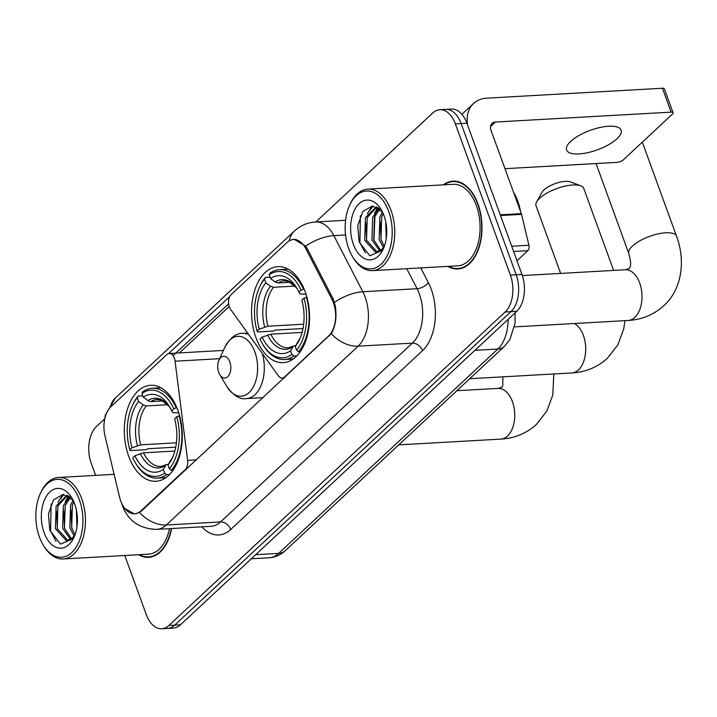 <?xml version="1.0" encoding="UTF-8"?>
<svg xmlns="http://www.w3.org/2000/svg" width="717" height="717" viewBox="0 0 717 717"><rect width="100%" height="100%" fill="white"/><g stroke="black" fill="none" stroke-linecap="round" stroke-linejoin="round"><path stroke-width="1.08" d="M285.321 376.918L284.604 376.963A9.07 5.458 86.8 0 1 282.22 378.056A9.07 5.458 86.8 0 1 278.339 375.789L230.632 309.403A9.07 5.458 86.8 0 1 229.359 306.939A9.07 5.458 86.8 0 1 231.107 294.651L287.042 242.498A24.486 14.734 -93.2 0 1 293.486 239.541L296.004 239.397M177.906 410.339A48.075 28.931 -93.2 0 0 150.588 385.289A48.075 28.931 -93.2 0 0 128.684 456.227A48.075 28.931 -93.2 0 0 156.001 481.277A48.075 28.931 -93.2 0 0 177.906 410.339M305.164 291.702A48.075 28.931 -93.2 0 0 277.837 266.652A48.075 28.931 -93.2 0 0 255.933 337.599A48.075 28.931 -93.2 0 0 283.26 362.641A48.075 28.931 -93.2 0 0 305.164 291.702M284.604 376.963L328.7 335.852A24.486 14.734 -93.2 0 0 333.414 302.673A24.486 14.734 -93.2 0 0 331.863 299.123L305.854 248.745A24.486 14.734 -93.2 0 0 293.486 239.541M141.07 510.773L185.156 469.671A9.07 5.458 86.8 0 0 187.612 460.368L175.065 361.198A9.07 5.458 86.8 0 0 169.203 353.49A9.07 5.458 86.8 0 0 166.81 354.583L110.875 406.736A24.486 14.734 -93.2 0 0 104.996 436.008L119.542 497.069A24.486 14.734 -93.2 0 0 134.626 513.739A24.486 14.734 -93.2 0 0 141.07 510.773L141.778 510.737M447.91 266.365A43.988 26.475 -93.2 0 0 457.948 268.974A43.988 26.475 -93.2 0 0 477.997 204.058A43.988 26.475 -93.2 0 0 452.992 181.132A43.988 26.475 -93.2 0 0 443.312 184.861M455.895 181.24A43.988 26.475 -93.2 0 0 455.017 181.473M294.122 239.299L305.666 246.137L307.136 248.476L333.145 298.846L335.251 305.738C336.945 316.86 335.619 326.154 331.281 333.638L141.545 510.952L139.474 512.458L134.572 513.946L124.615 508.425M439.88 109.719L451.45 109.065A27.21 16.374 -93.2 0 1 466.919 123.243L521.967 274.477A27.21 16.374 -93.2 0 1 516.724 311.339L180.478 624.812A27.21 16.374 -93.2 0 1 173.317 628.101L167.536 628.424A27.21 16.374 -93.2 0 0 174.688 625.134L510.934 311.671A27.21 16.374 -93.2 0 0 516.177 274.799L461.139 123.566A27.21 16.374 -93.2 0 0 445.669 109.387A27.21 16.374 -93.2 0 1 461.139 123.566L516.177 274.799A27.21 16.374 -93.2 0 1 510.934 311.671L174.688 625.134A27.21 16.374 -93.2 0 1 167.536 628.424L161.746 628.755A27.21 16.374 -93.2 0 0 168.907 625.466L505.153 311.994A27.21 16.374 -93.2 0 0 510.396 275.122L455.349 123.898A27.21 16.374 -93.2 0 0 439.88 109.719A27.21 16.374 -93.2 0 0 432.727 113.008L315.847 221.965M168.549 353.589L229.709 296.569M173.03 355.677L228.633 303.847M138.605 554.716A43.988 26.475 -93.2 0 0 148.643 557.333A43.988 26.475 -93.2 0 0 171.587 528.537M124.776 555.496L146.286 614.577A27.21 16.374 -93.2 0 0 161.746 628.755M104.485 419.015L96.481 426.472A27.21 16.374 -93.2 0 0 91.238 463.343L95.621 475.38M150.615 556.768A43.988 26.475 -93.2 0 0 151.52 556.903M459.92 268.409A43.988 26.475 -93.2 0 0 460.825 268.552M616.996 138.775A29.021 10.379 160 0 0 621.128 130.153A29.021 10.379 160 0 0 599.878 127.509A29.021 10.379 160 0 0 570.714 141.383A29.021 10.379 160 0 0 566.582 150.005A29.021 10.379 160 0 0 587.832 152.649A29.021 10.379 160 0 0 616.996 138.775M516.984 260.8L527.829 250.69L513.605 251.497M467.592 125.099A36.28 25.911 -133 0 1 473.543 103.463A36.28 25.911 -133 0 1 486.691 98.166L662.436 88.245A4.535 1.622 -20 0 1 664.372 88.863L673.066 112.739A4.535 1.622 160 0 0 671.13 112.13L495.384 122.042A9.07 6.48 47 0 0 492.095 123.369A9.07 6.48 47 0 0 491.046 130.413L521.34 213.639A4.535 2.734 86.8 0 1 521.555 214.356L528.922 245.277A4.535 2.734 86.8 0 1 527.829 250.69M504.983 168.683L617.256 162.356A4.535 1.622 160 0 0 623.19 159.981L672.421 114.093A4.535 1.622 160 0 0 673.066 112.739M348.713 248.566A39.005 23.473 -93.2 0 0 352.468 256.543A39.005 23.473 -93.2 0 0 383.559 261.553A39.005 23.473 -93.2 0 0 388.65 211.336A39.005 23.473 -93.2 0 0 349.582 205.349A39.005 23.473 -93.2 0 0 348.713 248.566M352.468 256.543L353.158 257.699A40.815 24.566 -93.2 0 0 372.428 270.623A40.815 24.566 -93.2 0 0 391.025 210.386A40.815 24.566 -93.2 0 0 367.83 189.118A40.815 24.566 -93.2 0 0 350.138 204.121L349.582 205.349M372.428 270.623L457.769 265.81A40.815 24.566 -93.2 0 0 476.366 205.573A40.815 24.566 -93.2 0 0 453.171 184.305L367.83 189.118M448.663 266.321A43.54 26.197 -93.2 0 0 457.921 268.525A43.54 26.197 -93.2 0 0 477.764 204.273A43.54 26.197 -93.2 0 0 453.019 181.589A43.54 26.197 -93.2 0 0 444.065 184.816M520.56 211.497A45.35 27.291 -93.2 0 0 517.746 201.199A45.35 27.291 -93.2 0 0 513.542 192.201M386.248 238.627L385.665 221.463M383.398 247.679L379.168 239.532L379.902 216.812L382.439 211.954M384.294 246.397L380.978 239.424L381.713 216.713L383.183 213.567M379.876 251.058L371.935 239.935L372.67 217.224L378.988 208.423M380.745 250.439L373.745 239.837L374.48 217.126L379.813 209.095M384.249 246.63L381.749 249.525L375.574 252.232L364.702 240.347L365.437 217.627L376.326 206.863M377.223 252.124L366.512 240.24L367.247 217.529L376.81 207.088M381.749 249.525A22.675 13.65 -93.2 0 0 384.393 246.227M384.007 215.665A29.935 18.015 -93.2 0 0 381.032 209.391A29.935 18.015 -93.2 0 0 357.218 205.761A29.935 18.015 -93.2 0 0 353.356 244.237A29.935 18.015 -93.2 0 0 383.272 248.996A29.935 18.015 -93.2 0 0 384.007 215.665M382.394 211.874L372.446 206.021L362.793 211.542L357.738 225.649L359.127 241.943L369.802 255.763L382.26 250.475M365.365 252.904L359.925 242.812L360.382 215.683M366.674 240.751L365.769 222.611M369.766 210.565L373.1 206.057M373.907 240.347L375.027 214.383L378.379 207.993M381.139 239.935L380.234 221.795M367.301 213.809L372.266 206.021M374.534 213.397L377.787 207.616M381.767 212.994L382.313 211.766M302.995 328.538L275.238 330.098L273.105 331.084L257.627 331.953L257.116 331.164A43.172 25.982 -93.2 0 1 259.402 287.418A43.172 25.982 -93.2 0 1 264.51 279.137L265.855 282.821A39.005 23.473 -93.2 0 0 259.267 329.166L267.907 326.217L303.667 324.201M294.974 286.092L273.446 287.302L270.461 286.271L265.855 282.821M301.086 290.179L303.461 289.22A44.992 27.076 -93.2 0 0 279.46 269.655A44.992 27.076 -93.2 0 0 270.022 273.123L269.153 274.808A43.172 25.982 -93.2 0 1 301.086 290.179L298.935 292.178A39.005 23.473 -93.2 0 0 296.766 288.055A39.005 23.473 -93.2 0 0 270.497 278.492L275.104 281.942L278.088 282.973L290.331 282.283M306.025 294.239L300.091 293.97L298.935 292.178M263.291 345.244A44.992 27.076 -93.2 0 0 284.532 359.486A44.992 27.076 -93.2 0 0 293.97 356.008L291.936 354.494A43.172 25.982 -93.2 0 1 262.601 344.088L263.291 345.244M296.91 355.847L293.97 356.008M264.51 279.137L265.38 277.452A44.992 27.076 -93.2 0 0 259.957 286.191L259.402 287.418M265.38 277.452L270.022 277.192M303.461 289.22L304.187 289.184M302.099 332.41L270.811 334.176L262.162 337.124L260.011 339.123A43.172 25.982 -93.2 0 0 262.601 344.088M262.162 337.124A39.005 23.473 -93.2 0 0 290.6 350.81L291.936 354.494M259.267 329.166L257.116 331.164M270.497 278.492L269.153 274.808M290.6 350.81L293.37 346.069L295.691 345.612M306.885 297.152L303.981 298.138A43.172 25.982 -93.2 0 1 296.587 350.165L298.613 351.68A44.992 27.076 -93.2 0 0 306.365 297.179M298.613 351.68L300.387 351.581M296.587 350.165L295.243 346.481A39.005 23.473 -93.2 0 0 299.652 339.249A39.005 23.473 -93.2 0 0 301.83 300.136L303.981 298.138M297.197 342.654A34.891 20.999 -93.2 0 0 300.28 337.797L295.243 346.481M175.746 447.166L147.989 448.734L145.856 449.711L130.377 450.59L129.858 449.801A43.172 25.982 -93.2 0 1 132.152 406.046A43.172 25.982 -93.2 0 1 137.261 397.774L138.596 401.457A39.005 23.473 -93.2 0 0 132.009 447.793L140.657 444.845L176.418 442.828M167.724 404.72L146.187 405.939L143.203 404.908L138.596 401.457M173.828 408.807L176.212 407.856A44.992 27.076 -93.2 0 0 152.21 388.282A44.992 27.076 -93.2 0 0 142.764 391.76L141.903 393.445A43.172 25.982 -93.2 0 1 173.828 408.807L171.677 410.814A39.005 23.473 -93.2 0 0 169.508 406.691A39.005 23.473 -93.2 0 0 143.248 397.128L147.845 400.579L150.83 401.61L163.073 400.92M178.775 412.875L172.842 412.607L171.677 410.814M136.042 463.881A44.992 27.076 -93.2 0 0 157.274 478.114A44.992 27.076 -93.2 0 0 166.711 474.645L164.686 473.121A43.172 25.982 -93.2 0 1 135.343 462.725L136.042 463.881M169.66 474.475L166.711 474.645M137.261 397.774L138.121 396.089A44.992 27.076 -93.2 0 0 132.708 404.827L132.152 406.046M138.121 396.089L142.773 395.829M176.212 407.856L176.929 407.812M174.849 451.038L143.552 452.803L134.913 455.752L132.762 457.76A43.172 25.982 -93.2 0 0 135.343 462.725M134.913 455.752A39.005 23.473 -93.2 0 0 163.342 469.438L164.686 473.121M132.009 447.793L129.858 449.801M143.248 397.128L141.903 393.445M163.342 469.438L166.12 464.706L168.432 464.24M179.635 415.788L176.732 416.765A43.172 25.982 -93.2 0 1 169.329 468.793L171.363 470.316A44.992 27.076 -93.2 0 0 179.107 415.815M171.363 470.316L173.129 470.218M169.329 468.793L167.993 465.109A39.005 23.473 -93.2 0 0 172.394 457.885A39.005 23.473 -93.2 0 0 174.581 418.773L176.732 416.765M169.947 461.291A34.891 20.999 -93.2 0 0 173.03 456.433L167.993 465.109M536.666 201.862L542.07 192.201A16.33 5.835 -20 0 1 543.988 189.88A16.33 5.835 -20 0 1 570.409 181.885L580.761 185.811A25.4 9.079 160 0 0 539.65 198.242A25.4 9.079 160 0 0 536.666 201.862A25.4 9.079 160 0 0 536.038 205.788L560.649 273.41M218.685 372.32A10.88 6.552 -93.2 0 0 219.734 374.543A10.88 6.552 -93.2 0 0 228.409 375.941A10.88 6.552 -93.2 0 0 229.834 361.933A10.88 6.552 -93.2 0 0 218.927 360.257A10.88 6.552 -93.2 0 0 218.685 372.32M613.618 270.426L583.763 188.419A25.4 9.079 160 0 0 580.761 185.811M39.408 536.925A39.005 23.473 -93.2 0 0 43.163 544.902A39.005 23.473 -93.2 0 0 74.254 549.912A39.005 23.473 -93.2 0 0 79.345 499.686A39.005 23.473 -93.2 0 0 40.269 493.708A39.005 23.473 -93.2 0 0 39.408 536.925M43.163 544.902L43.854 546.058A40.815 24.566 -93.2 0 0 63.123 558.973A40.815 24.566 -93.2 0 0 81.72 498.745A40.815 24.566 -93.2 0 0 58.525 477.477A40.815 24.566 -93.2 0 0 40.833 492.48L40.269 493.708M63.123 558.973L148.464 554.16A40.815 24.566 -93.2 0 0 169.517 528.653M139.358 554.68A43.54 26.197 -93.2 0 0 148.616 556.876A43.54 26.197 -93.2 0 0 171.291 528.554M76.943 526.986L76.361 509.814M74.093 536.038L69.854 527.882L70.598 505.171L73.125 500.314M74.98 534.748L71.664 527.784L72.408 505.073L73.869 501.927M70.571 539.417L62.63 528.295L63.365 505.584L69.674 496.782M71.44 538.79L64.431 528.196L65.175 505.476L70.508 497.455M74.944 534.981L72.435 537.875L66.269 540.591L55.397 528.698L56.132 505.987L67.022 495.223M67.909 540.475L57.199 528.599L57.943 505.888L67.497 495.438M72.435 537.875A22.675 13.65 -93.2 0 0 75.088 534.586M74.702 504.024A29.935 18.015 -93.2 0 0 71.727 497.741A29.935 18.015 -93.2 0 0 47.905 494.121A29.935 18.015 -93.2 0 0 44.051 532.597A29.935 18.015 -93.2 0 0 73.959 537.356A29.935 18.015 -93.2 0 0 74.702 504.024M73.089 500.233L63.132 494.38L53.479 499.901L48.424 514.008L49.823 530.302L60.497 544.113L72.955 538.834M56.051 541.263L50.62 531.172L51.077 504.042M57.369 529.11L56.464 510.97M60.461 498.924L63.786 494.407M64.593 528.698L63.696 510.558M67.694 498.521L69.074 496.352M71.825 528.295L70.929 510.154M57.996 502.16L62.962 494.38M65.229 501.757L68.482 495.976M72.462 501.344L73 500.125M331.863 299.123L333.244 299.043M185.864 469.635L185.156 469.671M305.854 248.745L307.235 248.674M328.7 335.852L329.408 335.816M196.333 459.875L187.612 460.368M219.644 358.688L175.065 361.198M420.754 267.889L428.372 282.641A45.35 27.291 86.8 0 1 422.501 350.667L230.695 529.478A9.07 6.48 47 0 0 220.567 521.931L412.374 343.111A36.28 21.833 -93.2 0 0 419.364 293.961A36.28 21.833 -93.2 0 0 417.07 288.691L406.736 268.687M230.695 529.478A45.35 27.291 86.8 0 1 201.907 526.825M211.022 526.314A36.28 21.833 -93.2 0 0 220.567 521.931L166.326 524.987A36.28 21.833 86.8 0 1 156.781 529.379L211.022 526.314M289.238 240.858A31.745 22.666 47 0 1 294.463 231.008C300.387 225.559 307.405 222.548 315.516 221.983A36.28 21.833 86.8 0 1 333.844 235.624L362.829 291.747A36.28 21.833 86.8 0 1 365.123 297.017A36.28 21.833 86.8 0 1 358.133 346.177A31.745 22.666 -133 0 1 331.281 333.638M334.498 302.368A31.745 15.12 152.7 0 1 362.829 291.747L417.07 288.691A9.07 4.32 -27.3 0 0 428.372 282.641M139.474 512.458A31.745 22.666 47 0 0 166.326 524.987L358.133 346.177L412.374 343.111A9.07 6.48 47 0 1 422.501 350.667M110.293 407.31A31.745 22.666 -133 0 1 115.428 397.917L294.463 231.008M345.558 234.961L333.844 235.624A31.745 15.12 152.7 0 0 305.666 246.137M179.375 352.916L229.198 306.473M168.907 625.466L180.478 624.812M505.153 311.994L516.724 311.339M510.396 275.122L521.967 274.477M455.349 123.898L466.919 123.243M255.691 554.689L278.617 553.399A18.14 12.951 47 0 0 285.196 550.746C280.598 555.003 275.229 557.351 269.072 557.781A36.28 21.833 -93.2 0 0 278.617 553.399L497.831 349.036A36.28 21.833 -93.2 0 0 508.138 319.343M474.896 350.335L497.831 349.036A18.14 12.951 47 0 0 504.401 346.383L285.196 550.746M490.545 126.55L495.384 122.042M500.251 214.822L521.34 213.639M671.13 112.13L662.436 88.245M521.555 214.356L500.52 215.548M511.687 246.245L528.922 245.277M628.11 320.481C641.903 319.674 653.779 314.763 663.727 305.747C680.2 291.21 686.662 263.748 676.561 236.234A25.4 9.079 -20 0 0 657.964 233.921A25.4 9.079 -20 0 0 632.439 246.056A25.4 9.079 -20 0 0 628.827 253.603C632.43 267.298 629.526 266.446 630.019 267.047L629.087 268.597L625.251 269.762A25.4 15.281 86.8 0 1 639.689 283A25.4 15.281 86.8 0 1 634.796 317.407A25.4 15.281 86.8 0 1 628.11 320.481L514.537 326.889M273.446 287.302A33.556 20.193 -93.2 0 0 267.907 326.217M275.104 281.942A34.891 20.999 -93.2 0 1 297.555 289.435L296.211 287.562L288.53 281.449L284.497 280.813A33.556 20.193 -93.2 0 0 278.088 282.973M267.566 334.956A34.891 20.999 -93.2 0 0 292.554 346.983M270.461 286.271A34.891 20.999 -93.2 0 0 264.663 326.997M270.811 334.176A33.556 20.193 -93.2 0 0 288.279 347.826L293.37 346.069M502.895 376.846L502.769 385.683L501.837 387.225L498.001 388.399A25.4 15.281 86.8 0 1 512.431 401.637A25.4 15.281 86.8 0 1 507.537 436.044A25.4 15.281 86.8 0 1 500.86 439.109L398.769 444.872M146.187 405.939A33.556 20.193 -93.2 0 0 140.657 444.845M147.845 400.579A34.891 20.999 -93.2 0 1 170.296 408.063L168.961 406.198L161.271 400.086L157.238 399.45A33.556 20.193 -93.2 0 0 150.83 401.61M140.308 453.592A34.891 20.999 -93.2 0 0 165.304 465.62M143.203 404.908A34.891 20.999 -93.2 0 0 137.413 445.633M143.552 452.803A33.556 20.193 -93.2 0 0 161.02 466.462L166.12 464.706M574.335 323.51A25.4 15.281 86.8 0 1 583.396 335.475A25.4 15.281 86.8 0 1 578.502 369.882A25.4 15.281 86.8 0 1 571.825 372.957L469.734 378.71M219.734 374.543L227.029 386.723A29.997 18.05 -93.2 0 0 250.941 390.568A29.997 18.05 -93.2 0 0 254.858 351.948A29.997 18.05 -93.2 0 0 224.806 347.342C230.336 337.582 236.323 332.921 242.776 333.378A32.65 19.655 -93.2 0 1 248.682 334.516M263.094 397.639L246.451 398.58A32.65 19.655 -93.2 0 0 262.35 353.544M134.626 513.739L136.597 513.623M284.219 377.94L282.22 378.056M223.399 350.434L169.203 353.49M121.675 503.325L122.58 506.175C128.477 521.169 139.878 528.895 156.781 529.379M104.073 423.254L105.256 415.224L115.428 397.917M315.516 221.983L345.576 220.289M515.03 312.917L515.075 323.17L509.966 339.383L504.401 346.383M269.072 557.781L251.3 558.785M461.9 114.317L473.543 103.463M461.703 268.31L457.921 268.525M456.801 181.374L453.019 181.589M628.827 253.603L596.051 163.548M293.262 358.993L284.532 359.486M288.189 269.162L279.46 269.655M676.561 236.234L642.315 142.154M522.343 275.57L625.251 269.762M500.86 439.109C514.654 438.302 526.52 433.391 536.477 424.383L546.856 411.047L552.798 395.022L553.784 373.969M166.003 477.63L157.274 478.114M160.94 387.789L152.21 388.282M456.846 390.72L498.001 388.399M571.825 372.957C585.619 372.15 597.485 367.238 607.442 358.222L617.821 344.895L623.754 328.861L624.946 320.66M246.451 398.58C240.096 399.754 233.625 395.802 227.029 386.723M247.661 333.1L242.776 333.378M218.927 360.257L224.806 347.342M152.398 556.67L148.616 556.876M114.128 474.34L58.525 477.477"/></g></svg>
